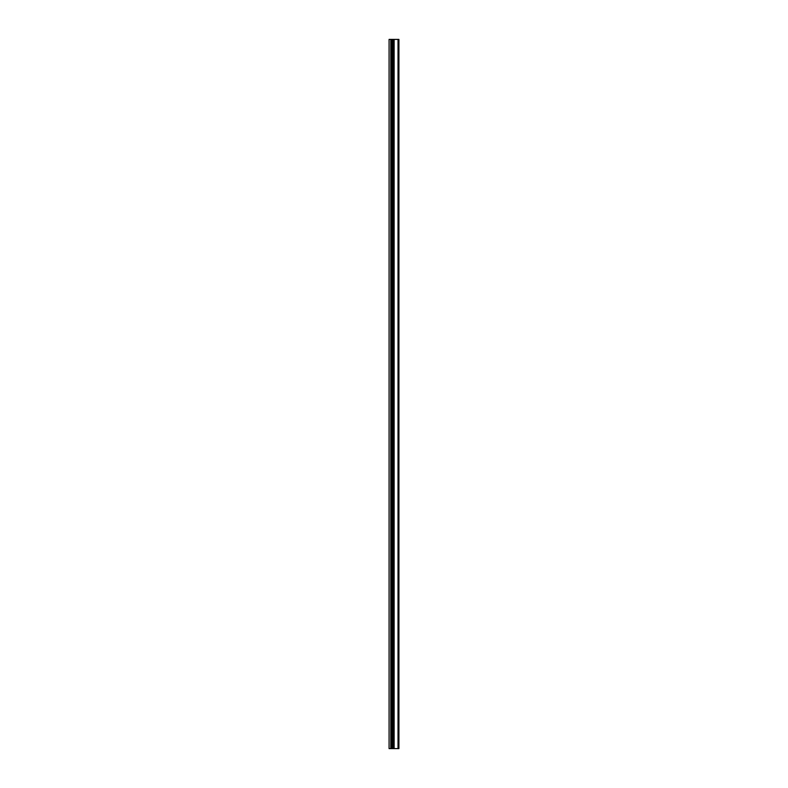 <?xml version="1.0" encoding="UTF-8"?>
<svg xmlns="http://www.w3.org/2000/svg" width="788" height="788" viewBox="0 0 788 788"><rect width="100%" height="100%" fill="white"/><g stroke="black" fill="none" stroke-linecap="round" stroke-linejoin="round"><path stroke-width="1.18" d="M393.242 39.4L393.242 748.6L393.242 39.4L393.242 748.6L389.085 748.6L389.085 39.4L398.029 39.4L398.029 748.6L398.915 748.6L398.915 39.4L398.029 39.4M393.242 748.6L398.029 748.6M390.828 748.6L390.828 39.4M390.937 748.6L390.937 39.4M391.183 748.6L391.183 39.4M391.715 748.6L391.715 39.4M391.892 748.6L391.892 39.4M392.069 748.6L392.069 39.4M392.355 748.6L392.355 39.4M392.532 748.6L392.532 39.4M392.71 748.6L392.71 39.4M394.128 39.4L394.128 748.6"/></g></svg>
